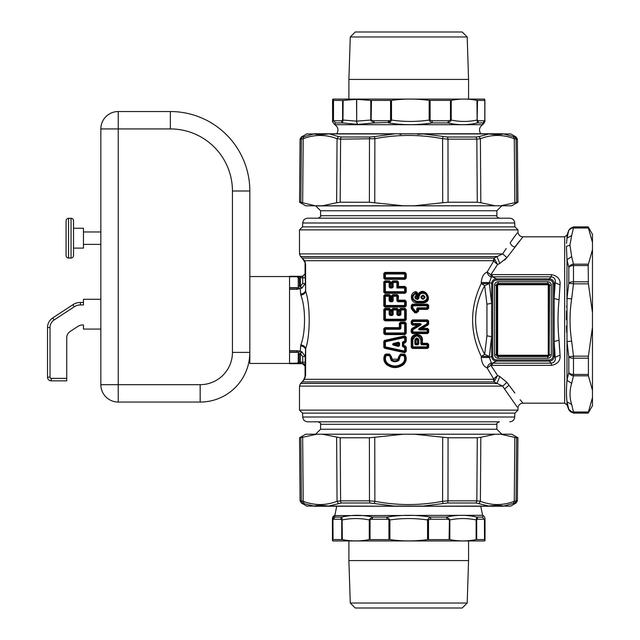 <?xml version="1.0" encoding="UTF-8"?>
<svg xmlns="http://www.w3.org/2000/svg" width="640" height="640" viewBox="0 0 640 640"><rect width="100%" height="100%" fill="white"/><g stroke="black" fill="none" stroke-linecap="round" stroke-linejoin="round"><path stroke-width="0.96" d="M416.112 339.904L416.032 344.056L416.112 343.584L417.512 343.584L417.624 344.056L418 343.672L417.512 343.584L417.512 339.904L415.68 339.904C416.432 338.392 417.216 338.392 418.04 339.904L418 343.672M416.032 344.056L415.392 343.944L415.392 339.904L414.864 339.904C416.176 337.376 417.488 337.376 418.808 339.904L418.16 339.904C417.28 338.112 416.36 338.112 415.392 339.904L415.68 343.672L418.04 343.68L417.632 344.064M568.824 230.16L566.992 235.184L566.992 238.184L568.824 230.16L573.488 226.888L588.168 226.888L588.408 228L573.488 228L573.488 227.36L588.168 227.36M422.944 295.16C425.64 296.544 425.64 297.936 422.944 299.32C420.248 297.936 420.248 296.544 422.944 295.16L422.912 295.728C424.784 296.736 424.784 297.744 422.912 298.752C420.888 297.744 420.888 296.736 422.912 295.728L422.936 295.952C421.32 296.808 421.32 297.672 422.936 298.528C424.656 297.672 424.656 296.808 422.936 295.952L422.904 296.424M398.32 343.064L394.736 343.944L394.736 344.696L393.984 344.696C392.464 344.44 392.464 344.192 393.984 343.944L398.528 342.76L398.336 343.52L398.752 343.408L399.576 343.024L398.36 342.2L399.072 343.024L399.072 345.608L399.576 345.608L399.576 343.024M394.736 343.944L393.8 343.376L398.36 342.2M393.8 343.376C392.232 344 392.232 344.632 393.8 345.256L393.984 344.696L398.528 345.872L394.736 344.696M393.8 345.256L398.36 346.44L399.072 345.608L398.76 345.24L394.92 344.32M398.752 345.232L398.312 345.616L398.752 343.4M415.816 344.84L415.8 344.272L417.824 344.272L417.848 344.84L415.816 344.84L414.864 343.944L414.864 339.904M588.168 412.64L588.168 413.112L573.488 413.112L573.488 412A4.968 4.256 163.4 0 1 568.824 409.384L566.992 401.816L571.664 404.48L573.488 412L588.408 412L588.168 412.64L573.488 412.64A4.968 4.944 180 0 1 568.824 409.384L573.488 413.112M573.488 375.84L573.488 374.44A4.968 2.904 180 0 1 568.824 372.528L568.824 356.856L566.992 341.552L571.664 341.12L573.488 356.16L568.824 356.856A4.968 2.04 180 0 0 573.488 358.2L573.488 356.16L588.408 356.16L588.408 375.84L573.488 375.84A4.968 4.256 -163.4 0 1 568.824 372.528L566.992 380.264L571.664 383.36L573.488 375.84M588.168 413.112L592.472 405.664L592.472 397.56L588.408 412M588.168 265.56L588.408 264.16L573.488 264.16L573.488 265.56L588.168 265.56L588.408 283.84L573.488 283.84L573.488 281.8A4.968 2.04 180 0 0 568.824 283.144L566.992 298.448L571.664 298.88C569.504 312.96 569.504 327.048 571.664 341.12M592.472 397.56L592.472 327.288L588.408 356.16M592.472 390.272L588.408 375.84M588.408 283.84L592.472 312.712L592.472 249.728L588.408 264.16M588.168 226.888L592.472 234.336L592.472 249.728M592.472 312.712L592.472 327.288M592.472 242.44L588.408 228M299.48 229.872L302.456 226.888L515 226.888L517.984 229.872L299.48 229.872L299.48 253.896L300.568 256.536L496.944 256.536L499.808 263.424L497.576 264.536L494.072 258.08L493.2 260.712L304.632 260.712L303.296 259.384L304.136 260.688M315.472 413.112L515 413.112L517.984 410.128L299.48 410.128L302.456 413.112L315.472 413.112M566.544 243.344L566.992 238.184L571.664 235.52L573.488 228A4.968 4.256 -163.4 0 0 568.824 230.616A4.968 4.944 180 0 1 573.488 227.36L573.488 226.888M418.896 298.088L416.936 298.752L416.96 299.328L417.976 299.328L418.896 298.088C419.328 293.544 421.608 292.24 425.72 294.184C428.024 297.84 427.096 300.232 422.944 301.368L416.96 301.368C411.968 299.264 411.616 296.56 415.896 293.256L415.992 295.392L417.976 299.328M416.96 301.368L416.936 301.936C411.248 299.552 410.848 296.472 415.736 292.696L416.416 293.16L416.712 294.872L416.232 295.88C414.976 297.216 415.208 298.176 416.936 298.752L416.936 297.736M416.2 294.968L417.168 294.8L416.432 296.224L416.96 298.4L417.552 298.4M398.36 346.44L399.576 345.608M415.672 343.672L414.864 343.944M417.512 339.904L418.16 339.904L418.16 343.816L418.808 343.816L417.848 344.84M549.272 359.928L549.272 361.152C552.24 360.848 553.864 359.224 554.168 356.256L552.944 356.256C552.736 358.496 551.512 359.72 549.272 359.928L496.504 359.928C494.256 359.76 493.016 358.576 492.776 356.368L491.616 356.368C491.952 359.288 493.584 360.888 496.504 361.152L496.504 359.928M486.944 304.216L484.664 285.632C472.6 308.536 472.6 331.456 484.664 354.368L486.944 335.784L486.944 304.216L491.616 303.272L491.616 283.632C491.952 280.712 493.584 279.112 496.504 278.848L549.272 278.848L549.272 280.072C551.512 280.28 552.736 281.504 552.944 283.744L554.168 283.744L555.152 282.752C555.768 279.456 554.488 277.472 551.328 276.8L551.328 274.616L492.272 274.616L492.272 276.8L491.488 276.824L489.328 282.52L492.776 283.632C493.016 281.424 494.256 280.24 496.504 280.072L549.272 280.072M496.504 280.072L496.504 278.848L492.272 276.8L551.328 276.8L549.272 278.848C552.24 279.152 553.864 280.776 554.168 283.744L554.168 341.44L555.152 357.248C555.768 360.544 554.488 362.528 551.328 363.2L492.272 363.2L496.504 361.152L549.272 361.152L551.328 363.2L551.328 365.384C557.68 364.136 560.584 360.728 560.048 355.152L555.152 357.248L554.168 356.256L554.168 341.44L559.056 340.232L560.048 355.152M571.664 298.88L573.488 283.84L568.824 283.144L568.824 267.472L566.992 259.736L571.664 256.64L573.488 264.16A4.968 4.256 163.4 0 0 568.824 267.472L568.824 267.472A4.968 2.904 180 0 1 573.488 265.56L573.488 281.8L588.168 281.8M398.32 345.568L398.336 343.52L395.248 344.32M571.664 235.52L569.944 245.136L566.424 246.36L566.992 259.736L566.928 300.416M566.728 305.832L566.672 307.344M566.56 311L566.416 319.6M566.48 325.976L566.672 332.512M566.976 340.888L566.992 380.264C566.272 389.608 566.272 396.792 566.992 401.816L566.992 404.816L568.824 409.84M566.416 392.64L566.552 387.984M566.864 382.616L566.992 380.264M504.776 260.04L506.936 257.624L502.672 253.896L502.992 253.4M506.2 248.528L502.672 253.904M517.08 233.08C518.44 233.016 518.44 233.016 517.08 233.08L510.232 242.648C510.84 244.976 512.376 246.424 514.84 247L519.672 240.872M416.96 299.328C414.616 298.504 414.296 297.2 415.992 295.392M422.944 301.368L422.904 302.96C435.248 302.08 423.96 284.04 417.76 294.76L417.184 295.104L418.2 295.328L417.168 294.8L416.784 292.656L415.896 293.256L416.072 292.28C410.432 296.136 410.728 299.472 416.96 302.288L422.912 301.936C427.552 300.6 428.592 297.888 426.032 293.8C421.384 291.528 418.8 293 418.264 298.216L417.208 297.736L416.976 295.744L417.952 296.144L416.704 296.8M417 295.688L418.056 296.088L417.576 298.424M387.912 363.648C392.616 366.776 397.352 366.768 402.12 363.64C404.68 361.416 405.272 358.752 403.896 355.656L400.48 355.656L398.88 360.44C396.296 362.144 393.72 362.144 391.152 360.44L389.552 355.648L386.136 355.648C384.76 358.768 385.352 361.432 387.912 363.648L387.656 364.056C392.536 367.368 397.48 367.392 402.488 364.112L402.12 363.64M406.232 337.176L404.88 336.576L384.792 340.952L384.728 340.344L383.8 341.352L384.984 341.832L385.328 341.304L384.264 341.352L384.264 347.28L383.8 347.28L384.728 348.296L384.264 347.28L384.984 346.808L384.984 341.832L385.392 341.832L385.392 346.808L384.792 347.68L404.88 352.056L404.528 351.608L405.24 351.056L404.528 351.608L385.328 347.328L384.984 346.808L404.64 351.056L404.64 347.352L403.176 347.032L402.424 346.064L402.424 342.568L403.176 341.6L404.64 341.28L404.64 337.576L385.392 341.832L385.328 341.304L404.528 337.024L405.24 337.576L404.528 337.024L404.744 335.928L406.232 337.176L406.232 341.536L405.264 342.768L404.64 341.28L405.552 341.536L405.112 342.112L403.344 342.816L403.176 341.6M406.232 341.536L405.552 341.536L405.552 337.176L405.24 341.28L403.04 342.568L403.04 346.064L405.24 347.352L405.552 351.456L405.552 347.096L404.776 346.792L405.264 345.864L406.232 347.096L403.344 345.824L403.176 347.032M402.424 342.568L403.04 342.568L403.04 346.064L402.424 346.064M383.8 333.576L404.992 333.896L404.64 332.976L385.392 332.984L385.392 329.248L399.952 329.256L400.904 328.368L400.904 323.736L404.64 323.736L404.648 323.168L405.24 323.736L405.24 332.976L404.64 332.976L404.64 323.736L405.552 323.424L404.992 322.816L400.928 323.168L400.392 323.736L400.904 323.736L400.544 322.816L404.992 322.816L405 322.152L406.232 323.424L406.232 333.296L385.448 333.544L384.984 332.984L385.448 333.544L385.04 334.592L383.8 333.576L383.8 328.656L385.04 327.648L385.448 328.688L384.984 329.248L385.448 328.688L399.976 328.688L399.952 329.256M405 322.152L400.568 322.152L399.928 323.304L400.392 323.736L400.392 328.368L399.592 328.328L400.904 328.368M392.144 314.192L390.08 314.184L391.816 314.568L392.104 314.152L392.104 309.472L392.688 309.984L392.688 314.664L391.816 314.568L393.144 314.664L392.192 315.504L390.08 315.496L389.128 314.392L389.128 309.984L385.392 309.976L385.448 309.416L389.176 309.416L389.128 309.984L389.832 309.984L389.176 309.416L389.496 309.04L384.968 309.032L385.448 309.416L384.984 309.976L385.392 309.976L385.392 319.232L404.64 319.224L404.64 309.984L400.904 309.984L400.904 314.616L399.952 315.504L397.84 315.504L396.88 314.464L396.88 309.984L393.144 309.984L393.184 309.416L392.688 309.984L393.144 309.984L393.144 314.664M389.128 314.392L392.232 314.936L392.192 315.504M390.08 314.184L390.08 315.496M399.944 314.2L400.392 314.616L399.976 314.936L399.336 313.912L397.76 314.224L397.84 315.504M399.952 315.504L399.976 314.936L396.88 314.464M390.408 314.608L390.784 309.824L389.968 309.824L389.552 308.384L385.04 308.376L384.264 309.384L384.264 319.824L384.984 319.232L385.448 319.792L385.04 320.84L383.8 319.824L404.992 320.144L405.24 309.984L404.648 309.416L400.928 309.416L400.392 309.984L400.392 314.616L400.904 314.616M389.128 300.64L390.128 301.184L390.784 300.152L390.08 300.432L390.456 300.808L392.144 300.44L392.688 300.912L392.232 301.184L392.104 300.4L390.784 300.152L390.784 296.072L389.968 296.072L389.496 295.288L384.264 295.632L384.264 306.08L384.984 305.48L385.448 306.04L385.04 307.088L383.8 306.08L404.992 306.392L404.648 306.04L405.24 305.472L405.24 301.752L404.648 301.184L397.864 301.184L397.84 301.752L396.88 300.712L396.88 296.232L393.144 296.232L393.144 300.912L392.192 301.752L390.08 301.744L389.128 300.64L389.128 296.232L385.392 296.224L385.392 305.48L404.64 305.472L404.64 301.752L397.84 301.752M397.816 300.448L404.992 300.832L405.24 301.752L404.64 301.752L405 300.168L398.504 300.16L397.76 300.472L397.864 301.184L396.88 300.712M392.192 301.752L392.232 301.184L390.128 301.184L390.08 301.744M392.144 300.44L392.104 295.72L393.144 296.232L392.768 295.296L397.24 295.304L397.272 294.648L398.504 295.992L396.88 296.232L396.912 295.664L397.24 295.304L397.76 295.992L397.76 300.472L397.536 296.232L396.912 295.664L393.184 295.664L392.688 296.232L392.688 300.912L393.144 300.912M383.8 278.328L404.992 278.64L404.648 278.288L405.24 277.72L385.392 277.728L385.392 273.992L404.64 274L404.648 278.288L385.448 278.288L384.984 277.728L385.448 278.288L385.04 279.336L383.8 278.328L383.8 273.4L404.992 273.08L404.64 274L405.24 274L404.648 273.432L385.448 273.432L384.984 273.992L385.448 273.432L385.04 272.392L405 272.416L405.552 273.68L406.232 273.68L405 272.416M427.088 305.776L412.824 305.784L412.824 308.04L412.224 308.04L412.824 308.04L415.72 311.48L417.288 310.168L416.56 309.304L417.352 307.816L427.088 307.824L427.088 305.776L427.528 305.776L427.04 305.208L427.088 305.776M411.52 308.968L411.224 308.152L411.912 308.152L411.52 308.968L414.68 312.736L416.032 312.464L416.056 311.904L415.72 311.48L415.248 311.864L412.048 308.536L415.224 312.288L418.232 310.64L418.312 309.88L417.288 310.168L417.352 307.816M418.152 308.784L418.312 309.88L418.752 309.472L418.12 308.744L427.472 308.76L417.328 308.392L418.12 308.744L417.84 309.352L416.56 309.304M419.888 323.544L412.224 323.544L412.808 324.112L419.856 324.112C421.248 324 421.264 324.256 419.904 324.88L418.84 325.176L418.632 324.456L419.856 324.112L419.888 323.544C421.448 323.808 421.568 324.424 420.232 325.384L412.824 329.8L412.192 329.112L411.224 329.616L411.224 332.304L412.472 332.904L412.456 333.568L411.224 332.304M419.4 328.256L419.656 328.728L427.312 324.144L427.088 323.696L419.4 328.256C418.2 329.256 418.408 329.816 420.016 329.944L427.088 329.944L427.472 332.928L412.472 332.904L412.824 331.984L412.224 331.984L412.808 332.552L427.04 332.552L427.088 331.992L412.824 331.984L412.824 329.8L412.224 329.8L419.904 324.88L420.232 325.384M418.632 324.456L412.472 324.464L412.824 321.504L427.528 321.496L427.04 320.936L427.472 320.56L428.656 320.96L427.424 319.904L427.472 320.56L412.472 320.584L412.456 319.92L427.424 319.904M418.784 325.176L418.592 324.464L411.84 328.528L412.192 329.112L418.84 325.176L412.456 325.128L411.912 321.184L412.472 320.584L412.824 321.504L412.224 321.504L412.808 320.936L427.04 320.936L427.088 323.696L427.848 324.408L421.2 328.312L421.328 329.016L427.472 329L427.424 328.344L428.656 329.4L427.088 329.944L427.04 329.376L428.152 329.4L428.152 332.528L428.656 332.528L427.424 333.584L428.152 332.528L427.528 331.992L427.04 329.376L419.992 329.376L421.328 329.016L421.144 328.328L419.656 328.728C418.448 329.32 418.56 329.536 419.992 329.376L420.016 329.944M421.832 343.536L427.472 343.904L427.424 343.24L428.656 344.296L427.088 344.84L427.04 344.272L428.152 344.296L428.152 347.424L428.656 347.424L427.424 348.48L428.152 347.424L427.528 346.888L427.04 344.272L421.768 344.272L421.336 343.984L421.832 343.536L421.808 344.84L427.088 344.84L427.472 347.824L412.472 347.8L427.04 347.448L427.088 346.888L412.224 346.88L412.808 347.448L412.824 339.904C415.504 334.744 418.176 334.744 420.848 339.904L421.336 339.904C418.344 334.016 415.304 334.016 412.224 339.904L412.824 339.904M421.808 344.84L420.848 343.984L420.848 339.904M422.2 343.84L421.864 339.904L421.336 339.904L421.336 343.984L420.848 343.984M396.88 288L396.88 282.48L397.536 282.48L396.912 281.912L393.184 281.912L392.688 282.48L392.688 287.16L391.816 287.064L393.144 287.16L392.192 288L390.08 287.992L389.128 286.888L389.128 282.48L385.392 282.472L385.448 281.912L389.176 281.912L389.128 282.48L389.832 282.48L389.176 281.912L389.496 281.536L384.968 281.528L385.448 281.912L384.984 282.472L385.392 282.472L385.392 291.728L404.64 291.72L404.64 288L396.88 288L397.816 287.072L404.992 287.08L406.232 287.68L406.232 292.04L385.448 292.288L384.984 291.728L385.448 292.288L385.04 293.336L383.8 292.328L383.8 281.88L385.04 280.872L384.968 281.528L383.8 281.88M389.128 286.888L392.232 287.432L392.192 288M390.08 286.68L391.816 287.064L392.104 286.648L389.968 286.728L390.408 287.104L390.08 287.992M397.536 287.376L397.76 282.24L397.24 281.552L396.88 282.48L393.144 282.48L393.144 287.16M566.984 401.68L566.704 398.784M566.704 398.736L566.424 393.64M566.992 298.448L566.992 341.552M517.08 406.92C518.44 406.984 518.44 406.984 517.08 406.92L504.608 389.072L508.968 385.184L514.84 393M486.944 335.784L491.616 336.728L491.616 303.272L489.328 283.576L484.664 285.632L481.248 283.576C469.728 307.856 469.728 332.136 481.248 356.424L484.664 354.368L489.328 356.424L489.328 357.48L481.248 357.48C481.712 362.984 483.68 366.488 487.144 367.976L490.832 365.272L497.576 375.464L494.072 381.92L502.672 386.104L504.608 389.072M559.544 348.72L559.152 342.224M490.832 365.272L492.272 365.384L492.272 363.2L491.488 363.176L490.832 365.272L492.272 365.384L551.328 365.384M518.12 233.024L518.12 233.024C518.856 235.4 520.464 236.664 522.944 236.824L506.936 257.624L499.808 263.424M417.168 295.168L418.264 295.44L417.952 296.144M389.552 355.648L389.6 355.088L390.584 356.432L391.56 359.944L391.152 360.44M389.928 356.2L390.728 356.504L391.56 359.944C393.864 361.528 396.2 361.552 398.584 360.008L397.952 359.168L392.16 359.168L391.68 359.744C393.904 361.16 396.112 361.136 398.296 359.68L400.496 354.072L404.112 354.072L405.192 354.704C407.048 358.64 406.352 362.04 403.088 364.912C397.688 368.464 392.32 368.472 386.976 364.92C383.64 362 382.96 358.544 384.944 354.552L385.344 354.84C383.472 358.56 384.112 361.768 387.264 364.448C392.408 367.776 397.544 367.744 402.664 364.36L403.088 364.912M389.6 354.056L385.952 354.048L385.888 354.704L389.544 354.712L389.6 354.056L391.472 356.776L389.544 354.712L385.888 354.704L385.344 354.84L385.768 355.424L386.192 355.088L386.136 355.648L385.768 355.424C384.312 358.768 384.944 361.64 387.656 364.056L386.976 364.92M405.192 354.704L404.104 354.736L403.904 355.088L404.592 355.048C406.296 358.64 405.656 361.744 402.664 364.36L402.488 364.112C405.28 361.68 405.928 358.768 404.424 355.376L400.496 355.088L400.48 355.656M404.112 354.072L404.104 354.736L400.472 354.736L399.624 356.392L400.104 356.2M400.496 354.072L398.648 356.776L399.624 356.392L398.88 360.44M398.504 309.744L396.88 309.984L396.912 309.416L397.24 309.056L397.76 309.744L397.536 314.464L397.536 309.984L396.912 309.416L392.768 309.048L392.816 308.392L397.272 308.4L398.504 309.744L398.168 314.6M385.04 320.84L405 320.808L405.552 319.544L385.448 319.792L384.984 319.232L384.984 309.976L383.8 309.384L385.04 308.376M389.128 296.232L389.832 296.232L389.176 295.664L389.128 296.232M389.176 295.664L385.448 295.664L384.984 296.224L385.448 295.664L385.04 294.624L389.552 294.632L389.176 295.664M385.04 307.088L405 307.056L405.552 305.792L385.448 306.04L384.984 305.48L384.984 296.224L383.8 295.632L385.04 294.624M390.08 300.432L390.408 300.856M427.04 308.392L427.528 307.824L427.04 308.392M417.84 309.352L427.424 309.424L427.472 308.76L428.656 308.368L428.656 305.232L427.472 304.84L412.808 305.208L412.224 305.784L412.824 305.784L412.472 304.864L411.224 305.464L411.224 308.152M383.8 292.328L404.992 292.64L405.24 288L404.648 287.432L397.48 287.432M559.056 340.232C557.672 326.736 557.672 313.256 559.056 299.768L554.168 298.56L555.152 282.752L560.048 284.848L559.056 299.768M560.048 284.848C560.584 279.272 557.68 275.864 551.328 274.616M492.272 274.616L490.832 274.728L491.488 276.824A4.968 3.576 -111.1 0 1 487.144 272.024L490.832 274.728L497.576 264.536L493.2 260.712M300.568 256.536L302.112 258.08L494.072 258.08L502.672 253.896L506.936 257.624M518.12 406.976C518.856 404.6 520.464 403.336 522.944 403.176L520.16 399.744M300.568 383.464L496.944 383.464L499.808 376.576L497.576 375.464L493.2 379.288L494.072 381.92L302.112 381.92L300.568 383.464L299.48 386.104L502.672 386.104L506.936 382.376L508.968 385.184M499.808 376.576L506.936 382.376M302.92 381L304.008 379.816M304.008 260.184L304.408 260.472A3.728 3.712 180 0 0 303.968 259.952L303.296 259.384M418.2 295.328L418.264 295.44C423.16 285.2 434.472 301.392 422.952 302.296L416.96 302.288L416.936 302.952C410.2 303.328 409.232 292.432 415.936 291.616L416.072 292.28L417.368 292.544L417.744 294.688M406.232 347.096L406.232 351.456L405.552 351.456L404.744 352.704L384.728 348.296M403.344 345.824L405.264 345.864M403.64 346.192L404.024 343.048L403.344 342.816M405.264 342.768L404.024 343.048L403.64 342.44M383.8 328.656L384.984 329.248L384.984 332.984L384.264 333.576L384.264 328.656L384.968 328.296L399.592 328.328L399.928 323.304L399.336 323.304L400.568 322.152M385.04 334.592L405 334.56L405.552 333.296L405.552 323.424L406.232 323.424M399.576 328.28L399.336 327.664L399.944 327.952M397.816 314.2L399.928 314.184L399.928 309.552L400.568 308.4L405 308.4L406.232 309.672L406.232 319.544L405.552 319.544L405.552 309.672L406.232 309.672M397.272 308.4L397.24 309.056L391.576 309.472L392.816 308.392M391.576 309.472L391.784 314.472M404.648 309.416L404.992 309.064L405.552 309.672L404.64 309.984L404.648 309.416M399.576 314.528L399.336 309.552L400.904 309.984L400.544 309.064L404.992 309.064L405 308.4M398.504 295.992L398.168 300.848M391.784 300.72L391.576 295.72L392.768 295.296L392.816 294.64L397.272 294.648M405 279.304L405.552 278.04L406.232 278.04L405 279.304L385.04 279.336M428.656 305.232L427.424 304.184L427.472 304.84L412.472 304.864L412.456 304.192L411.224 305.464M418.752 309.472L418.6 311.128L418.232 310.64L416.032 312.464L416.416 312.952L414.68 312.736M428.104 324.928L428.656 324L428.152 324L428.152 320.96L427.528 321.496L428.104 324.928L422.328 328.352L421.144 328.328M427.424 328.344L422.328 328.352L421.384 328.984M427.424 343.24L422.416 343.248L422.416 339.904L421.864 339.904C422.088 333.472 411.6 333.616 411.912 339.904L412.224 346.88L412.224 339.904L411.224 339.904L411.224 347.2L411.912 347.2L412.456 348.464L411.224 347.2M392.144 286.688L392.104 281.968L393.144 282.48L392.816 280.888L397.272 280.896L398.504 282.24L398.504 286.408L397.816 287.072M397.272 280.896L397.24 281.552L391.576 281.968L392.816 280.888M390.784 282.32L389.552 280.88L389.496 281.536L389.968 282.32L389.832 286.888L389.968 282.32L390.784 282.32L390.408 287.104M391.576 281.968L391.784 286.968M385.04 293.336L405 293.304L405.552 292.04L405.552 287.68L404.64 288L404.648 287.432L405 286.416L406.232 287.68M481.248 357.48L481.248 356.424L489.328 356.424L491.616 336.728L491.616 356.368L489.328 357.48L491.488 363.176A4.968 3.576 111.1 0 0 487.144 367.976L493.704 378.968L494.784 379.904M494.784 260.096L493.704 261.032L487.144 272.024C483.68 273.512 481.712 277.016 481.248 282.52L489.328 282.52L489.328 283.576L481.248 283.576L481.248 282.52M303.984 380.04L304.408 379.528A3.728 3.712 180 0 1 303.968 380.048A3.728 3.728 0 0 0 304.424 379.512L302.208 381.824M304.424 260.488A3.728 3.728 0 0 0 303.976 259.944L302.92 259M304.136 379.312L303.296 380.616M305.032 377.504L305.592 375.264L303.712 379.808L304.92 377.752M304.736 261.864L305.664 264.432M415.936 291.616L417.368 292.544M416.936 302.952L422.904 302.96M391.472 356.776L392.16 359.168M385.952 354.048L384.944 354.552M398.648 356.776L397.952 359.168M384.728 340.344L404.744 335.928M406.232 351.456L404.744 352.704M399.336 323.304L399.336 327.664L385.04 327.648M405 334.56L406.232 333.296M390.784 309.824L389.552 308.384M405 320.808L406.232 319.544M399.336 309.552L400.568 308.4M390.784 296.072L389.552 294.632M405 300.168L406.232 301.432L405.552 301.432L405.552 305.792L406.232 305.792L405 307.056M391.576 295.72L392.816 294.64M385.04 272.392L383.8 273.4M427.424 309.424L428.656 308.368M427.424 304.184L412.456 304.192M418.6 311.128L416.416 312.952M412.456 325.128L411.224 323.864L411.912 323.864L411.912 321.184L411.224 321.184L412.456 319.92M411.84 328.528L411.224 329.616M427.424 333.584L412.456 333.568M422.416 339.904C422.752 332.696 410.896 332.688 411.224 339.904M427.424 348.48L412.456 348.464M397.76 287.136L397.76 282.24L398.504 282.24M389.552 280.88L385.04 280.872M405 293.304L406.232 292.04M405 286.416L398.504 286.408M305.44 263.68L305.672 291.328C310.392 305.056 310.392 334.944 305.672 348.672L305.592 375.264L305.672 348.672C305.104 346.576 303.488 345.304 300.824 344.848L300.624 345.968C303.608 346.232 305.264 347.568 305.592 349.968L305.216 356.48L302.736 356.48L300.472 353.96L301.944 351.824L305.216 356.48L305.216 362.264L302.736 362.264L302.736 356.48M305.592 375.264L305.096 377.184A3.728 3.704 -165.7 0 1 305.096 377.336M305.32 262.48L305.088 261.768M302.616 276.432L305.128 274.016L305.096 262.816L305.592 264.736L305.592 290.032C305.264 292.432 303.608 293.768 300.624 294.032L300.304 288.784L298.688 287.744L298.24 286.344L298.24 277.904L302.736 277.736L302.736 283.52L305.216 283.52L301.944 288.176L300.472 286.04L299.552 286.424L299.312 277.8L298.24 276.56L302.648 276.496L302.736 277.736L305.216 277.736L305.672 291.328C305.104 293.424 303.488 294.696 300.824 295.152C305.768 307.048 305.76 332.952 300.824 344.848M305.216 362.264L305.128 365.984L302.616 363.568A2.48 2.48 -154.3 0 1 305.096 366.048L302.584 363.696L305.064 366.184M300.392 354.408L299.312 354.408L299.552 353.576L300.472 353.96L300.392 362.264L299.312 362.2L298.24 363.44L302.648 363.504L302.736 362.264L300.392 362.264L300.392 363.504M299.552 353.576L301.944 351.824L300.304 351.216L300.624 345.968M302.736 283.52L300.472 286.04L299.312 285.592L298.24 286.344M300.248 288.808L298.624 287.776L297.016 288.016L297.016 289.32L301.944 288.176L299.552 286.424M300.624 294.032L300.824 295.152M298.688 352.256L300.304 351.216L298.688 352.256L298.24 353.656L299.312 354.408L299.312 362.2L298.24 362.096L297.568 363.136A1.24 1.072 95.2 0 1 297.016 363.328L298.24 363.44M300.248 351.192L297.016 350.68L297.016 351.984L298.624 352.224M302.616 363.568L289.544 363.696L289.544 363.272L297.568 363.136M298.24 362.096L298.24 353.656M298.24 277.904L297.016 276.728L289.544 276.728L289.544 363.272M289.544 276.304L302.584 276.304L289.544 276.304L289.544 276.728M289.544 351.984L297.016 351.984M297.016 288.016L289.544 288.016M289.544 352.28L298.736 352.28M289.544 287.72L298.736 287.72M457.176 421.8L307.68 421.8C304.744 421.528 303.088 419.936 302.72 417.008L514.744 417.008L514.88 413.112M329.2 421.8L499.36 421.8C497 422.968 496.168 423.792 496.88 424.288L320.584 424.288C321.216 423.664 320.384 422.84 318.104 421.8M320.584 424.288L320.584 429.248L496.88 429.248L496.88 424.288M315.744 434.216L501.72 434.216M302.72 222.992C303.088 220.064 304.744 218.472 307.68 218.2L509.776 218.2C512.712 218.472 514.368 220.064 514.744 222.992L302.72 222.992L302.584 226.888M488.264 218.2L318.104 218.2C320.448 217.024 321.28 216.2 320.584 215.712L496.88 215.712C496.256 216.344 497.08 217.168 499.36 218.2M496.88 215.712L496.88 210.752L320.584 210.752L320.584 215.712M501.72 205.784L315.744 205.904L302.656 202.728L303.192 138.712L304.032 136.616M350.28 36.968L355.24 32L462.216 32L467.184 36.968L350.28 36.968L348.888 79.424L468.568 79.424L467.184 36.968M332.92 99.088L484.544 99.088M334.168 120.76L341.256 120.76L342.328 122.912L335.352 122.912L333.496 120.312L335.352 122.912L334.864 124.704L482.6 124.704L483.032 122.912L484.808 120.312L484.808 100.472L476.952 100.408C468.376 98.632 459.8 98.632 451.216 100.408L429.168 100.408C416.616 98.632 404.056 98.632 391.504 100.408L370.776 100.424L370.776 120.048L373.776 120.76L374.328 122.912L357.896 124.384L342.328 122.912L342.952 120.848L342.6 120.288L343.136 120.048L356.552 121.152A3.728 2.616 88.8 0 0 357.896 124.384A3.728 2.472 91.2 0 1 356.696 121.152L356.552 99.36L343.136 100.424L342.952 120.848M484.104 100.408C484.376 98.632 484.64 98.632 484.904 100.408L484.872 120.544C485.352 121.112 484.616 122.48 482.68 124.656M332.672 120.936L332.552 100.408C332.824 98.632 333.088 98.632 333.352 100.408C333.088 98.632 332.824 98.632 332.552 100.408L332.592 120.544C332.112 121.112 332.84 122.48 334.784 124.656M341.256 120.76L342.6 120.288L342.6 100.472L333.352 100.408L333.352 120.048C333.088 121.912 332.824 121.912 332.552 120.048M342.6 100.472L343.136 100.424M370.776 100.424L356.552 99.36M389.608 123.064L389.232 120.712L388.296 120.76L388.616 122.912L389.608 123.064C403.688 125.256 417.808 125.208 431.976 122.912L447.864 122.912L448.488 120.76L451.216 120.048L451.216 100.408M389.232 120.712L390.56 120.312L390.56 100.472M429.168 100.408L429.168 120.048C416.616 121.912 404.056 121.912 391.504 120.048L390.56 120.312L391.096 120.936L391.504 120.048L391.504 100.408M429.568 120.936L429.168 120.048L432.344 120.76L431.976 122.912L429.568 120.936L430.104 120.312L430.104 100.472M477.504 100.472L477.144 120.936L477.48 122.912L478.592 120.76L476.952 120.048C468.376 121.912 459.8 121.912 451.216 120.048L450.856 120.936L450.488 120.312L450.488 100.472M450.856 120.936L447.864 122.912C457.808 125.264 467.68 125.264 477.48 122.912L483.032 122.912L484.792 120.936L484.904 100.424M484.808 120.312L484.792 120.936M333.496 100.472L333.48 120.936M356.696 99.36L356.696 121.152L370.776 120.048L371.112 120.848L374.328 122.912L389.608 122.496M371.48 100.472L371.112 120.848M477.144 120.936L476.952 100.408M389.344 120.704L389.728 122.424L391.096 120.936M299.536 202.232L300.84 202.232L301.368 139.144L300.08 139.144L299.536 202.232L305.688 205.784L403.248 205.784L369.392 202.232L340.184 202.232L336.624 202.728L337.056 138.712L340.616 139.144L374.864 138.712L374.464 136.584L394.088 133.944L328.552 133.944C322.336 134.752 317.456 134.752 313.912 133.944L316.648 134.384M322.36 205.784L336.624 202.728M314.488 133.776L329.04 133.776L314.488 133.776A1.24 1.152 90 0 0 313.912 133.944L302.592 137.016A2.48 2.456 90 0 0 301.368 139.144L303.192 138.712C314.512 134.368 325.8 134.368 337.056 138.712L338.392 136.584L341.4 137.016A2.48 1.56 90 0 0 340.616 139.144L340.184 202.232M300.84 202.232L302.656 202.728M320.416 134.544L324.304 134.376M403.248 205.784L495.104 205.784L480.832 202.728L480.4 138.712L479.072 136.584L488.912 133.944L423.368 133.944L447.536 137.016L447.984 139.144L442.6 138.712L443 136.584M495.104 205.784L511.776 205.784L517.928 202.232L514.808 202.728L514.272 138.712L516.096 139.144L514.864 137.016A2.48 2.456 90 0 1 516.096 139.144L516.616 202.232M500.584 205.784L514.808 202.728M482.6 124.704C479.288 127.168 478.656 130.192 480.72 133.776L502.976 133.776C512.552 133.776 512.552 133.776 502.976 133.776L336.744 133.776C338.808 130.192 338.176 127.168 334.864 124.704M423.28 133.776L329.04 133.776L338.392 136.584M369.392 202.232L369.48 139.144A2.48 0.896 -90 0 1 369.928 137.016L374.464 136.584M480.832 202.728L477.28 202.232L448.072 202.232L442.704 202.728L442.6 138.712C420.016 134.368 397.44 134.368 374.864 138.712L374.76 202.728M477.28 202.232L476.84 139.144L480.4 138.712C491.656 134.368 502.944 134.368 514.272 138.712L513.336 136.584L516.136 137.016L510.824 133.944L503.552 133.944L513.336 136.584M448.072 202.232L447.984 139.144L476.84 139.144L476.064 137.016L479.072 136.584M510.824 133.944L503.552 133.944C500.016 134.752 495.136 134.752 488.912 133.944A1.24 0.976 90 0 0 488.424 133.776M414.208 205.784L442.704 202.728M492.496 134.32L500.792 134.384M501.416 134.32L502.384 134.192M399.776 134.32L401.136 134.384M417.608 134.32L423.368 133.944M325.376 506.224L314.488 506.224C304.912 506.224 304.912 506.224 314.488 506.224L502.976 506.224C512.552 506.224 512.552 506.224 502.976 506.224L368.768 506.224M423.28 506.224L488.912 506.056C495.12 505.248 500 505.248 503.552 506.056L500.816 505.616M488.424 506.224A1.24 0.976 -90 0 0 488.912 506.056L476.064 502.984L447.536 502.984L423.368 506.056L394.088 506.056L369.928 502.984L341.4 502.984L328.552 506.056L394.184 506.224M502.976 506.224A1.24 1.152 -90 0 0 503.552 506.056L510.2 506.224M329.04 506.224A1.24 0.976 -90 0 1 328.552 506.056C322.328 505.248 317.448 505.248 313.912 506.056L301.328 502.984L306.64 506.056L313.912 506.056A1.24 1.152 90 0 0 314.488 506.224A1.24 1.152 -90 0 1 313.912 506.056L316.04 505.68M497.048 505.456L493.168 505.624M492.496 505.68L491.624 505.76M324.96 505.68L316.648 505.616M500.584 434.216L516.616 437.768L516.096 500.856L516.616 437.768L517.928 437.768L511.776 434.216L322.36 434.216L340.184 437.768L369.392 437.768L374.76 437.272L374.864 501.288L369.48 500.856L369.928 502.984M340.184 437.768L340.616 500.856L337.056 501.288L338.392 503.416M322.36 434.216L316.88 434.216L302.656 437.272L303.192 501.288L301.368 500.856L302.592 502.984M300.84 437.768L301.368 500.856L300.08 500.856L299.536 437.768L302.656 437.272M517.928 437.768L517.376 500.856L516.096 500.856L514.864 502.984A2.48 2.456 -90 0 0 516.096 500.856L514.272 501.288L513.336 503.416L503.552 506.056M414.208 434.216L448.072 437.768L477.28 437.768L480.832 437.272L480.4 501.288L476.84 500.856L476.064 502.984M495.104 434.216L480.832 437.272M510.824 506.056L516.136 502.984L513.336 503.416M403.248 434.216L374.76 437.272M448.072 437.768L447.984 500.856L442.6 501.288L443 503.416M442.704 437.272L442.6 501.288C420.016 505.632 397.44 505.632 374.864 501.288L374.464 503.416M336.624 437.272L337.056 501.288C325.8 505.632 314.512 505.632 303.192 501.288L304.128 503.416M514.808 437.272L514.272 501.288C502.944 505.632 491.656 505.632 480.4 501.288L479.072 503.416M316.88 434.216L305.688 434.216L299.536 437.768M83.464 302.464L80.392 302.464A13.64 13.64 0 0 0 72.912 304.696L52.736 317.912A11.512 11.512 0 0 0 47.528 327.544L47.528 377.176A3.68 3.68 0 0 0 51.208 380.856L51.208 378.376L66.744 378.376L66.744 337.728A7.464 7.464 0 0 1 70.12 331.488L77.8 326.456A9.104 9.104 0 0 1 82.792 324.968L83.464 324.968L83.464 329.08L100.84 329.08M100.84 299.28L83.464 299.28L83.464 304.952L80.392 304.952L80.392 302.464A13.64 13.64 0 0 0 72.912 304.696L74.272 306.776L54.096 319.992L52.736 317.912A11.512 11.512 0 0 0 47.528 327.544L50.016 327.544L50.016 377.176L47.528 377.176A3.68 3.68 0 0 0 51.208 380.856L66.744 380.856L66.744 378.376M100.84 384.672L100.84 128.928A17.384 17.384 0 0 1 118.224 111.544L118.224 384.672L200.16 384.672L200.16 402.056L118.224 402.056A17.384 17.384 0 0 1 100.84 384.672L118.224 384.672L118.224 402.056A17.384 17.384 0 0 1 100.84 384.672M100.84 231.968L83.464 231.968M100.84 244.384L83.464 244.384M170.368 128.928L170.368 111.544L118.224 111.544A17.384 17.384 0 0 0 100.84 128.928L170.368 128.928A62.072 62.072 0 0 1 232.44 191L232.44 352.392A32.28 32.28 0 0 1 200.16 384.672M83.464 248.112L83.464 228.248L73.528 228.248L73.528 248.112L83.464 248.112M232.44 191L249.824 191A79.456 79.456 0 0 0 170.368 111.544A79.456 79.456 0 0 1 249.824 191A79.456 79.456 0 0 0 170.368 111.544A79.456 79.456 0 0 1 249.824 191L249.824 352.392A49.656 49.656 0 0 1 200.16 402.056A49.656 49.656 0 0 0 249.824 352.392L249.824 363.456L289.544 363.456M66.08 255.56A2.48 2.48 0 0 0 68.56 258.04L71.048 258.04A2.48 2.48 0 0 0 73.528 255.56L73.528 220.8A2.48 2.48 0 0 0 71.048 218.312L68.56 218.312A2.48 2.48 0 0 0 66.08 220.8L66.08 255.56L66.08 220.8M249.824 276.544L289.544 276.544M467.184 603.032L462.216 608L355.24 608L350.28 603.032L467.184 603.032L468.568 560.576L348.888 560.576L350.28 603.032M476.608 517.504L477.368 519.288L476.704 519.688L476.704 539.528L484.408 539.528L485.016 540.64L484.464 540.96L333 540.96L332.44 540.64L332.936 539.576L332.936 519.952L332.44 518.848L334.304 515.616A3.728 3.728 0 0 0 332.44 518.848A3.728 3.72 60 0 1 334.304 515.616L334.944 517.088L332.936 519.952L333.056 539.528L342.32 539.592C351.304 541.368 360.296 541.368 369.28 539.592L389.896 539.592C402.456 541.368 415.008 541.368 427.568 539.592L449.824 539.592C458.592 541.368 467.36 541.368 476.128 539.592L476.704 539.528L476.128 539.528M485.016 540.64L484.528 539.576L484.528 519.952L482.52 517.088L483.16 515.616A3.728 3.72 -60 0 1 485.016 518.848L485.016 518.848A3.728 3.72 120 0 0 483.16 515.616A3.728 3.728 0 0 1 485.016 518.848L485.016 540.64L485.016 518.848L484.528 519.952L482.52 517.088L476.736 517.088L477.832 519.24L477.368 519.288M484.416 519.152L484.528 539.576M449.824 539.592L449.824 519.952C458.592 518.088 467.36 518.088 476.128 519.952L476.704 519.688L476.328 519.064L476.128 519.952L476.128 539.592M449.08 539.528L449.448 519.064L449.824 519.952L447.056 519.24L446.448 517.088L430.416 517.088C415.96 514.736 401.504 514.736 387.048 517.088L389.896 519.952C402.448 518.088 415.008 518.088 427.568 519.952L427.568 539.592M388.952 539.528L388.952 519.688L386.696 519.24L387.048 517.088C401.504 514.736 415.96 514.736 430.416 517.088L430.76 519.24L427.568 519.952L427.976 519.064L428.512 519.688L428.512 539.528M389.488 519.064L388.952 519.688L389.896 519.952L389.896 539.592M341.728 539.528L341.728 519.688L340.552 519.24L341.632 517.088C351.912 514.736 362.256 514.736 372.672 517.088L372.088 519.24L369.28 519.952L369.28 539.592M333.04 519.152L334.944 517.088L341.632 517.088L342.112 519.064L341.728 519.688L342.32 519.952C351.304 518.088 360.288 518.088 369.28 519.952L369.656 519.064L370.04 519.688L370.04 539.528M342.112 519.064L342.32 539.592M387.048 517.088L372.672 517.088L369.656 519.064M430.416 517.088L427.976 519.064M449.448 519.064L446.448 517.088C456.408 514.792 466.28 514.744 476.048 516.936M477.312 519.296L476.592 517.576L476.328 519.064M498.12 284.76A0.48 0.48 0 0 0 497.64 285.24L496.36 285.24L496.36 354.76L494.608 354.76A3.512 3.512 0 0 0 498.12 358.272L498.12 356.52L547.776 356.52A1.752 1.752 0 0 0 549.536 354.76L551.288 354.76A3.512 3.512 0 0 1 547.776 358.272L547.776 355.24A0.48 0.48 0 0 0 548.256 354.76L549.136 354.76L549.136 285.24L548.256 285.24A0.48 0.48 0 0 0 547.776 284.76L547.776 283.48A1.752 1.752 0 0 1 549.536 285.24L549.136 285.24A1.36 1.36 0 0 0 547.776 283.88L498.12 283.88A1.36 1.36 0 0 0 496.76 285.24L496.76 354.76L497.64 354.76A0.48 0.48 0 0 0 498.12 355.24L498.12 356.52A1.752 1.752 0 0 1 496.36 354.76L496.76 354.76A1.36 1.36 0 0 0 498.12 356.12L547.776 356.12A1.36 1.36 0 0 0 549.136 354.76L549.536 285.24L551.288 285.24A3.512 3.512 0 0 0 547.776 281.728L547.776 283.48L498.12 283.48L498.12 284.76L547.776 284.76M548.256 354.76L548.256 285.24M497.64 285.24L497.64 354.76M547.776 355.24L498.12 355.24M422.944 299.32L422.904 298.056M547.776 281.728L498.12 281.728L498.12 283.48A1.752 1.752 0 0 0 496.36 285.24L494.608 285.24L494.608 354.76M588.168 374.44L573.488 374.44L573.488 358.2L588.168 358.2M418.808 339.904L418.808 343.816M551.288 354.76L551.288 285.24M498.12 281.728A3.512 3.512 0 0 0 494.608 285.24M547.776 358.272L498.12 358.272M571.664 383.36C569.504 390.4 569.504 397.44 571.664 404.48M569.944 245.136L571.664 256.64M492.776 283.632L492.776 356.368M552.944 356.256L552.944 283.744M502.672 253.896L299.48 253.896M566.992 404.816L564.664 403.176L564.664 236.824L566.992 235.184M389.832 314.392L389.968 309.824L389.832 314.392M389.832 300.64L389.968 296.072L389.832 300.64M384.984 277.728L384.984 273.992L384.264 273.4L384.264 278.328L384.984 277.728M405.24 274L405.552 278.04L405.24 274M427.528 307.824L427.528 305.776L428.152 305.232L428.152 308.368L427.528 307.824M412.224 305.784L411.912 308.152L412.224 305.784M412.224 329.8L411.912 332.304L412.224 329.8M384.984 291.728L384.984 282.472L384.264 281.88L384.264 292.328L384.984 291.728M383.8 347.28L383.8 341.352M383.8 319.824L383.8 309.384M383.8 306.08L383.8 295.632M406.232 301.432L406.232 305.792M406.232 273.68L406.232 278.04M428.656 324L428.656 320.96M411.224 321.184L411.224 323.864M428.656 332.528L428.656 329.4M428.656 347.424L428.656 344.296M493.2 379.288L304.632 379.288M305.128 365.984L305.096 377.184M300.392 276.496L300.392 285.592M305.128 274.016L305.216 277.736M289.544 363.328L297.016 363.272M289.544 276.672L297.016 276.672A1.24 1.072 84.8 0 1 297.568 276.864M298.24 276.56L297.016 276.728M289.544 350.68L297.016 350.68M289.544 363.696L302.584 363.696L289.544 363.696M297.016 289.32L289.544 289.32M373.776 120.76L388.296 120.76M432.344 120.76L448.488 120.76M478.592 120.76L484.224 120.76M302.592 137.016L301.328 137.016L300.08 139.144M313.912 133.944L306.64 133.944L301.328 137.016M517.928 202.232L517.376 139.144L516.096 139.144M369.928 137.016L341.4 137.016M476.064 137.016L447.536 137.016M369.392 437.768L369.48 500.856L340.616 500.856A2.48 1.56 -90 0 0 341.4 502.984M447.536 502.984A2.48 0.896 -90 0 0 447.984 500.856L476.84 500.856L477.28 437.768M80.392 304.952A11.16 11.16 0 0 0 74.272 306.776L54.096 319.992A9.032 9.032 0 0 0 50.016 327.544M50.016 377.176A1.2 1.2 0 0 0 51.208 378.376M249.824 352.392L232.44 352.392M71.048 258.04L71.048 218.312M68.56 258.04L68.56 218.312M483.712 519.24L477.832 519.24M447.056 519.24L430.76 519.24M386.696 519.24L372.088 519.24M340.552 519.24L333.752 519.24M332.44 540.64L332.44 518.848M480.72 506.224L482.6 515.296L334.304 515.616M517.984 229.872L517.984 233.032M299.48 386.104L299.48 410.128M517.984 406.968L517.984 410.128M522.944 236.824L564.664 236.824M303.976 259.944L302.344 258.328M522.944 403.176L564.664 403.176M303.32 259.632L303.776 260.288M302.584 276.304L305.064 273.816L305.064 262.592L302.208 258.176M303.712 379.808L302.4 381.608M305.064 377.408L305.064 366.176M302.72 417.008L302.584 413.112M514.744 417.008C514.368 419.936 512.712 421.528 509.776 421.8M496.88 429.248L501.72 434.096M320.584 429.248L315.744 434.096M514.744 222.992L514.88 226.888M496.88 210.752L501.72 205.904M320.584 210.752L315.744 205.904M468.568 99.04L468.568 79.424M348.888 99.04L348.888 79.424M306.64 133.944L307.264 133.776M517.376 139.144L516.136 137.016M306.64 506.056L307.264 506.224M300.08 500.856L301.328 502.984M517.376 500.856L516.136 502.984M348.888 540.96L348.888 560.576M468.568 540.96L468.568 560.576M482.6 515.296L483.16 515.616M336.744 506.224L334.864 515.296"/></g></svg>
